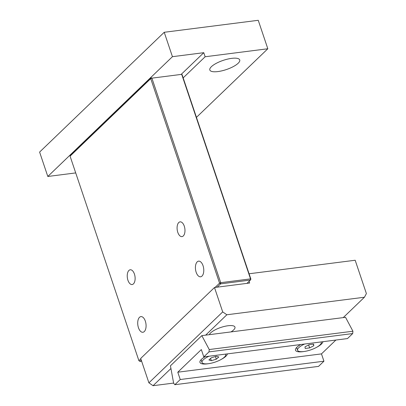 <?xml version="1.0" encoding="UTF-8"?>
<svg xmlns="http://www.w3.org/2000/svg" width="406" height="406" viewBox="0 0 406 406"><rect width="100%" height="100%" fill="white"/><g stroke="black" fill="none" stroke-linecap="round" stroke-linejoin="round"><path stroke-width="0.61" d="M230.989 331.915A13.525 4.161 161.4 0 0 234.962 327.089A13.525 4.161 161.4 0 0 228.03 325.744A13.525 4.161 161.4 0 0 209.369 334.671M170.931 368.521L153.057 385.7L148.906 382.838L222.701 311.904L214.49 287.509L249.649 283.028L249.081 281.343M214.49 287.509L140.699 358.442L148.906 382.838M222.701 311.904L226.852 314.767L205.659 335.143M343.237 317.604L364.436 297.233L366.395 293.589L355.174 260.246L249.086 273.771M153.057 385.7L173.616 383.081M364.436 297.233L226.852 314.767M238.149 63.265A15.783 4.857 161.4 0 0 239.733 59.936A15.783 4.857 161.4 0 0 227.548 59.124A15.783 4.857 161.4 0 0 211.399 66.675A15.783 4.857 161.4 0 0 209.816 69.999A15.783 4.857 161.4 0 0 222.001 70.811A15.783 4.857 161.4 0 0 238.149 63.265M196.453 117.364L267.823 48.761L258.241 20.3L164.227 32.282L39.605 152.077L47.812 176.473L75.709 172.915M181.172 74.415L203.776 52.689L172.438 56.683L47.812 176.473M172.438 56.683L164.227 32.282M183.162 77.881L205.147 56.754L267.823 48.761M203.776 52.689L205.147 56.754M221.184 359.432A14.428 4.441 161.4 0 0 225.863 356.26A14.428 4.441 161.4 0 0 227.365 353.88M205.137 356.717A14.428 4.441 161.4 0 0 201.401 359.376A14.428 4.441 161.4 0 0 200.234 360.812A14.428 4.441 161.4 0 0 208.593 363.669M316.726 347.257A14.428 4.441 161.4 0 0 321.405 344.08A14.428 4.441 161.4 0 0 322.907 341.705M300.684 344.537A14.428 4.441 161.4 0 0 296.943 347.196A14.428 4.441 161.4 0 0 295.776 348.632A14.428 4.441 161.4 0 0 304.135 351.489M180.244 379.524L177.782 372.206L201.33 349.566L203.792 356.889L347.49 338.568L352.697 333.565L208.999 351.885L209.232 349.536L201.833 335.63L170.434 365.811L173.651 383.264L174.859 384.7L180.244 379.524L323.937 361.208L321.476 353.89L335.874 340.05M177.782 372.206L321.476 353.89M203.792 356.889L208.999 351.885M209.232 349.536L352.931 331.22L352.697 333.565M352.931 331.22L345.531 317.314L201.833 335.63M174.859 384.7L318.553 366.385L323.937 361.208M127.941 280.272A7.44 3.867 82.7 0 1 130.24 269.777A7.44 3.867 82.7 0 1 134.416 274.045A7.44 3.867 82.7 0 1 132.123 284.54A7.44 3.867 82.7 0 1 127.941 280.272M177.792 232.354A7.44 3.867 82.7 0 1 180.086 221.859A7.44 3.867 82.7 0 1 184.268 226.127A7.44 3.867 82.7 0 1 181.969 236.622A7.44 3.867 82.7 0 1 177.792 232.354M138.461 327.738A7.892 4.101 82.7 0 1 140.897 316.609A7.892 4.101 82.7 0 1 145.333 321.136A7.892 4.101 82.7 0 1 142.897 332.265A7.892 4.101 82.7 0 1 138.461 327.738M196.164 272.279A7.892 4.101 82.7 0 1 198.6 261.149A7.892 4.101 82.7 0 1 203.03 265.676A7.892 4.101 82.7 0 1 200.594 276.801A7.892 4.101 82.7 0 1 196.164 272.279M151.22 77.713L150.733 78.622L70.071 156.158L70.558 155.244L151.22 77.713M70.071 156.158L138.898 360.685L139.938 361.401L141.623 361.188M140.826 358.833L138.898 360.685L139.938 361.401L141.263 360.127M246.975 283.368L250.411 280.064L250.898 279.155L182.071 74.628L181.695 74.349L151.89 78.15L150.733 78.622L219.56 283.149L215.109 287.428M250.456 279.582L250.898 279.155L250.527 278.876L181.695 74.349M151.89 78.15L220.717 282.677L250.527 278.876L250.411 280.064L220.6 283.865L217.164 287.169M220.717 282.677L219.56 283.149L220.6 283.865L220.717 282.677M304.622 344.034A12.49 3.842 161.4 0 0 298.806 347.637A12.49 3.842 161.4 0 0 297.557 350.271A12.49 3.842 161.4 0 0 307.195 350.916A12.49 3.842 161.4 0 0 319.979 344.938A12.49 3.842 161.4 0 0 321.232 342.304A12.49 3.842 161.4 0 0 321.034 341.943M297.557 350.271L296.75 347.876A12.49 3.842 -18.6 0 1 296.684 347.455M313.808 345.724L309.636 347.896L305.226 348.455L304.982 346.851L309.149 344.684L313.564 344.121L313.808 345.724L313.28 344.156M308.646 344.948L309.636 347.896M209.08 356.214A12.49 3.842 161.4 0 0 207.963 356.742A12.49 3.842 161.4 0 0 202.015 362.451A12.49 3.842 161.4 0 0 219.742 360.198A12.49 3.842 161.4 0 0 225.69 354.484A12.49 3.842 161.4 0 0 225.492 354.123M202.015 362.451L201.209 360.051A12.49 3.842 -18.6 0 1 201.143 359.635M211.343 360.675L208.892 359.955L211.394 357.747L216.357 356.26L218.814 356.981L216.307 359.188L211.343 360.675L210.597 358.452M215.413 356.544L216.307 359.188M321.232 342.304L321.105 341.933M225.69 354.484L225.563 354.113"/></g></svg>
